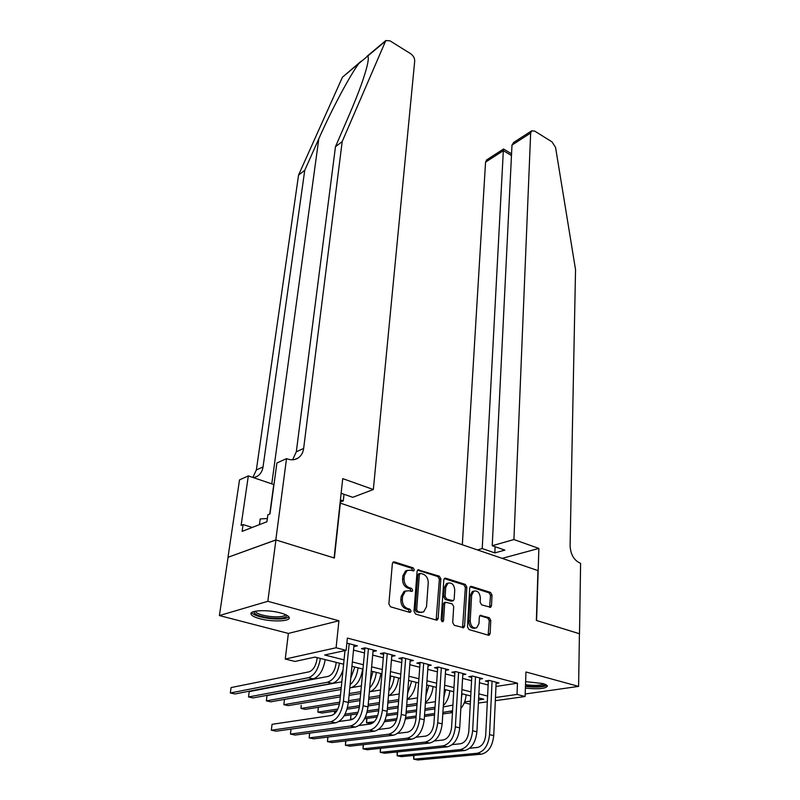 <?xml version="1.0" encoding="UTF-8"?>
<svg xmlns="http://www.w3.org/2000/svg" width="800" height="800" viewBox="0 0 800 800"><rect width="100%" height="100%" fill="white"/><g stroke="black" fill="none" stroke-linecap="round" stroke-linejoin="round"><path stroke-width="1.2" d="M414.3 569.8L413.2 567.88L394.35 561.89L393.21 562.01L392.37 563.53L388.86 603.97L390.49 606.79L409.69 612.36L411.07 611.14L409.94 609.2L407.49 608.48C404.04 607.03 402.32 604.06 402.33 599.57L402.61 596.2L405.43 591.11L408.9 590.75L412.09 591.42L412.7 590.31L411.58 588.38L409.15 587.64C405.73 586.15 404.03 583.2 404.03 578.78L404.3 575.46L407.02 570.53L410.54 570.18L413.72 570.87L414.3 569.8M412.66 570.85L411.74 568.29L392.91 562.32L394.35 561.89M409.35 612.26L408.47 609.56L406.01 608.84L407.49 608.48M411.02 591.4L410.11 588.77L407.68 588.03L409.15 587.64M525.39 688.13C538.26 689.39 545.6 688.72 547.39 686.12C547.18 685.21 545.57 684.34 542.54 683.5L525.62 681.63M280.64 612.98C268.3 609.46 249.43 610.19 250.99 614.04C251.55 615.7 254.51 617.26 259.87 618.72C272.1 622.11 290.61 621.46 289.24 617.59C288.75 615.98 285.88 614.44 280.64 612.98M472.3 591.53L473.79 591.16C477.59 590.37 479.77 592.65 480.35 598L480.13 602.21L481.64 604.85L490.68 607.28L491.49 605.73L492.01 595.04L490.52 592.43L471.47 586.38L470.51 586.46L469.71 587.99L467.49 626.91L469.03 629.59L488.42 635.22L489.29 635.14L490.14 633.52L490.78 620.36L489.27 617.73L480.18 615.34L479.35 616.93L479 623.48L476.73 627.78C472.92 628.55 470.74 626.25 470.2 620.87L471.63 595.28L473.79 591.16L472.3 591.53L470.14 595.64L471.63 595.28M495.97 686.47L517.46 683.18L517.03 694.43L525.1 696.51L495.32 700.69M275.81 539.93L334.09 557.94L342.73 478.62L373.34 489.52L414.71 61.03C414.71 58.13 413.36 55.7 410.67 53.73L389.99 40.83L385.82 40.55L342.19 141.58L303.64 448.45C303.06 452.67 301.24 455.84 298.19 457.97C295.06 459.98 291.54 460.33 287.65 459.02L286.53 458.62L275.81 539.93L227.98 557.3L275.92 539.97L334.38 558.03L340.35 503.13L537.94 570.58L536.36 620.42L579.42 633.72L578.6 686.39L525.96 671.98L525.1 696.51M275.92 539.97L267.83 601.3L219.4 615.56L288.38 633.43L285.24 659.05L336.1 647.76L346.13 650.35L324.7 655L344.04 659.87M288.38 633.43L338.93 620.77L267.83 601.3M338.93 620.77L336.1 647.76M517.46 683.18L347.37 638.07L346.13 650.35M440.86 578.87L439.31 576.17L417.93 569.82L417.09 571.35L414.01 611.31L415.62 614.08L436.29 620.09L437.29 619.99L438.17 618.36L440.86 578.87L439.38 579.26L437.83 576.56L417.56 570.14L419.01 569.72M445.66 578.18L465.32 584.43L466.84 587.08L464.57 626.06L463.71 627.68L454.27 625.31L452.71 622.6L453.71 606.56L452.16 603.87L445.51 602.25L444.65 603.83L443.55 620.61L442.93 621.74L441.14 619.91L443.82 579.8L444.64 578.28L445.66 578.18L444.31 578.54M525.19 694L578.6 686.39M228.08 557.33L219.4 615.56M353.86 646.62L357.4 645.84L346.87 643.08M373.02 651.57L376.47 650.84L365.08 647.86L361.48 648.63L364.81 649.5M391.76 656.41L395.12 655.73L383.98 652.81L380.35 653.56L383.61 654.41M410.09 661.15L413.37 660.52L402.47 657.66L398.81 658.38L401.99 659.21M428.03 665.79L431.23 665.2L420.56 662.4L416.87 663.1L419.99 663.92M445.59 670.34L448.71 669.79L438.26 667.05L434.55 667.72L437.61 668.52M462.78 674.79L465.83 674.28L455.6 671.59L451.86 672.24L454.85 673.02M479.62 679.15L482.59 678.67L472.57 676.05L468.81 676.67L471.75 677.44M353.52 650.11L364.49 652.95M372.7 655.08L383.31 657.83M391.46 659.94L401.72 662.6M409.82 664.7L419.74 667.28M427.78 669.36L437.38 671.85M445.36 673.92L454.65 676.32M462.58 678.38L471.57 680.71M479.43 682.75L488.13 685M496.11 683.43L499.01 682.98L489.2 680.4L485.42 681.01L488.29 681.76M470.29 704.2L464.27 702.81M343.6 664.22L315.03 657.09L294.99 661.44L285.24 659.05M487.32 701.81L478.39 703.06M495.46 697.52L517.03 694.43M352.35 661.97L363.38 664.75M371.63 666.83L382.29 669.52M390.48 671.59L400.79 674.19M408.93 676.24L418.9 678.75M426.97 680.79L436.62 683.22M444.64 685.24L453.97 687.6M461.93 689.6L470.96 691.88M478.86 693.87L487.6 696.08M478.55 699.94L483.71 699.2L478.65 697.93M470.74 695.96L461.69 693.7M453.72 691.71L444.37 689.38M436.34 687.37L426.68 684.96M418.59 682.94L408.6 680.45M400.46 678.42L390.13 675.84M381.92 673.79L371.24 671.12M362.97 669.06L351.93 666.3M464.61 701.93L470.46 701.1M407.27 570.39L405.56 570.94L402.85 575.86L404.3 575.46M407.68 588.03C404.27 586.54 402.57 583.6 402.57 579.18L402.85 575.86M405.74 590.95L403.96 591.5L401.14 596.58L402.61 596.2M406.01 608.84C402.57 607.39 400.85 604.43 400.86 599.95L401.14 596.58M436.15 620.04L439.38 579.26M420.69 573.38L419.35 574.53L416.68 609.56L417.8 611.5L420.36 612.25L423.67 611.91L426.5 606.74L428.23 582.91C428.21 578.57 426.53 575.66 423.21 574.18L420.69 573.38M418.91 573.74L417.89 574.94L419.35 574.53M421.84 612.43L416.32 611.85L415.2 609.92L417.89 574.94M444.26 578.6L463.83 584.81L465.32 584.43M462.57 627.72L465.35 587.46L463.83 584.81M444.65 602.45L443.16 604.19L442.05 620.94L443.55 620.61M441.87 621.62L442.05 620.94M454.74 590.12C454.17 584.64 451.9 582.33 447.95 583.19L445.74 587.31L445.14 596.39L446.7 599.09L453.33 600.72L454.18 599.15L454.74 590.12M448.01 583.16L446.47 583.58L444.26 587.69L445.74 587.31M452.71 600.87L450.87 601.18L445.21 599.45L443.66 596.76L444.26 587.69M475.12 628.15C471.35 628.81 469.2 626.49 468.69 621.2L470.14 595.64M488.15 635.14L489.27 620.68L487.76 618.06L479.8 615.66M489.57 607.29L490.51 595.4L489.02 592.79L470.12 586.8M317.2 657.63L317.08 658.71C315.87 665.93 313.21 670.3 309.09 671.83L231.08 687.57L230.32 692.97L308.42 677.72C314.5 675.53 318.49 669.1 320.4 658.43M230.32 692.97L234.9 693.97L313.23 678.86C319.33 676.68 323.31 670.27 325.2 659.63M344.98 650.6L339.79 701.87C338.57 709.53 335.75 714.07 331.33 715.49L272.05 724.32L271.32 730.21L330.68 721.76C337.34 719.67 341.58 712.84 343.41 701.28L349.17 643.68M272.05 724.32L271.32 730.21L276.13 731.19L335.66 722.83C342.34 720.75 346.58 713.95 348.38 702.41L354.02 644.96M286.87 615.3C286.43 618.04 280.67 618.92 269.57 617.93C258.86 616.36 253.67 614.22 254 611.53M255.22 611.24L255.22 611.28C256.45 613.54 261.31 615.27 269.79 616.45C278.64 617.3 283.97 616.74 285.76 614.75M251.59 612.63C253.85 615.24 259.8 617.2 269.46 618.51C279.45 619.52 285.94 618.98 288.91 616.91M267.37 518.53L260.21 518.93L259.42 524.65M545.21 684.39C543.71 686.49 537.75 687.1 527.31 686.21L525.47 685.97M525.51 684.68L527.61 684.97C535.74 685.73 541.16 685.37 543.84 683.89M525.45 686.43L526.79 686.6C536.72 687.53 543.41 687.11 546.85 685.33M342.19 141.58L335.47 146.74L349.33 114.65C359.28 91.48 365.43 74.24 367.78 62.92C368.46 59.16 368.46 56.86 367.78 56.02L358.86 63.49C350.07 75.14 331.78 109.35 318.8 138.79L304.74 170.33L263.04 466.93C262.41 470.98 260.59 474.04 257.58 476.12L253.7 477.72M340.41 499.9L343.31 500.89L344.02 494.27M343.31 500.89L340.17 502.08M304.74 170.33L298.55 175.08L256.36 469.96L252.88 477.44M292.62 459.79L296.31 451.79L335.47 146.74M358.86 63.49L342.43 77.23L298.55 175.08M286.53 458.62L276.9 462.98L270 513.93L267.88 514.77L266.93 521.74L242.11 531.37L243.1 524.59L241.11 525.38L248.33 475.9L239.52 479.88L227.98 557.3M373.34 489.52L352.77 497.31L341.13 493.27M273.97 484.6L248.33 475.9M342.43 77.23L361.16 61.2M252.25 527.44L243.1 524.59M513.92 539.55L530.66 133.02L511.99 145.08L492.23 545.72L513.92 539.55L538.87 548.43L536.59 620.49L579.42 633.75M514.15 142.14L531.62 130.84L534.7 131.09L552.02 141.89L555.57 147.44L575.54 269.66L570.09 545.71C570.55 554.24 573.79 560.01 579.82 563L580.6 563.28L579.5 633.74M502.14 558.36L538.87 548.43M477.45 549.93L482.22 548.57L494.83 552.9L504.87 550.11L492.23 545.72M482.22 548.57L503.34 150.66L485.56 162.13L486.75 159.86M462.33 544.77L485.56 162.13M531.62 130.84L530.66 133.02M494.83 552.9L495.13 546.73M503.58 149.04L503.34 150.66L511.47 155.53M513.76 142.39L511.99 145.08M336.2 662.38L336.09 663.45C334.94 670.59 332.28 674.91 328.13 676.41L249.23 691.6L248.51 696.95L327.51 682.24C333.64 680.11 337.62 673.75 339.45 663.19M327.51 682.24L332.21 683.36L253.01 697.93L248.51 696.95L249.23 691.6M332.21 683.36C336.88 682.08 340.49 677.56 343.03 669.79M354.8 667.02L350.76 678.21M341.82 681.8L267.03 695.55L266.35 700.86L341.24 687.55M341.04 689.47L270.76 701.82L266.35 700.86L267.03 695.55M361.39 685.91L350.79 687.76C356.98 685.69 360.95 679.43 362.68 668.99M350.12 684.73C354.4 680.92 357.06 675.29 358.09 667.84M373 671.56L370.37 680.72M341.04 689.49L284.49 699.42L283.85 704.69L340.48 695.08M340.29 696.89L288.17 705.63L283.85 704.69L284.49 699.42M349.25 693.59L360.85 691.62M349.07 695.41L360.68 693.47M369.34 692C375.42 689.74 379.25 683.58 380.83 673.52M369.71 687.94C373.32 684.03 375.53 678.84 376.33 672.39M390.83 676.01L389.59 682.24M380.51 689.97L370.44 691.66M339.49 703.88L305.25 709.37L301.01 708.44L301.2 705.32L301.01 708.44L339.76 702.16M348.55 700.73L360.17 698.85M368.84 697.44L380.02 695.63M348.38 702.46L360.01 700.59M368.68 699.2L379.87 697.41M388.45 695.82C393.95 692.9 397.34 686.95 398.61 677.95M388.86 690.86C391.8 687.03 393.58 682.36 394.2 676.85M291.02 729.1L290.43 734.09L350.44 726.01C357.15 723.97 361.38 717.23 363.13 705.78L368.42 648.73M290.96 729.1L290.43 734.09L295.15 735.05L355.31 727.05C362.04 725.03 366.26 718.31 367.99 706.89L373.16 649.98M364.96 647.88L359.47 706.34C358.31 713.94 355.5 718.42 351.04 719.8L338.99 721.5M309.68 733.12L309.15 737.9L369.76 730.16C376.53 728.17 380.74 721.51 382.4 710.18L387.24 653.67M309.58 733.13L309.15 737.9L313.76 738.84L374.52 731.19C381.3 729.21 385.51 722.57 387.15 711.27L391.88 654.89M383.74 652.86L378.71 710.72C377.6 718.24 374.8 722.67 370.31 724.01L359 725.53M327.95 737.05L327.48 741.63L388.65 734.22C395.47 732.29 399.67 725.71 401.25 714.48L405.66 658.5M327.81 737.07L327.48 741.63L332 742.55L393.31 735.23C400.14 733.3 404.33 726.74 405.89 715.55L410.2 659.69M402.11 657.73L397.52 715C396.47 722.45 393.68 726.82 389.16 728.13L378.53 729.49M345.86 740.89L345.43 745.28L407.14 738.2C414 736.31 418.18 729.81 419.68 718.69L423.68 663.22M345.67 740.91L345.43 745.28L349.86 746.18L411.7 739.18C418.57 737.3 422.74 730.82 424.23 719.73L428.13 664.39M420.1 662.49L415.93 719.19C414.93 726.56 412.15 730.89 407.6 732.17L397.6 733.37M399.21 693.97L388.88 695.63M318.38 707.27L317.85 712.13L318.35 707.27M336.96 710.75L322.01 713.04L317.85 712.13L337.86 709.03M347.48 707.54L359.53 705.67M368.22 704.32L379.41 702.59M387.99 701.26L398.76 699.59M347.01 709.21L359.35 707.32M368.07 705.98L379.27 704.26M387.85 702.95L398.62 701.29M407.14 699.35C412.04 696 415 690.31 416.01 682.3M407.6 693.46L411.7 681.22M363.41 744.65L363.03 748.86L425.22 742.09C432.12 740.24 436.29 733.82 437.72 722.81L441.32 667.85M363.17 744.67L363.03 748.86L367.37 749.74L429.68 743.05C436.6 741.21 440.76 734.81 442.17 723.83L445.68 668.99M437.7 667.15L433.94 723.29C432.99 730.59 430.22 734.86 425.64 736.11L416.23 737.19M417.49 697.91L407.13 699.5M334.3 714.01L334.8 711.08M345.02 714.17L358.09 712.23M367.38 710.85L378.84 709.15M387.44 707.88L398.22 706.28M406.71 705.02L417.08 703.48M344.11 715.81L357.37 713.87M366.99 712.46L378.71 710.74M387.3 709.48L398.09 707.89M406.58 706.65L416.96 705.13M425.43 702.64C429.72 699.03 432.26 693.67 433.06 686.56M425.92 695.69L428.83 685.5M334.86 711.07L334.58 713.77M380.61 748.32L380.27 752.36L442.92 745.89C449.86 744.09 454.01 737.74 455.37 726.84L458.6 672.38M380.31 748.35L380.27 752.36L384.52 753.23L447.29 746.83C454.24 745.04 458.38 738.71 459.72 727.84L462.86 673.5M454.93 671.71L451.57 727.3C450.66 734.53 447.91 738.75 443.3 739.97L434.44 740.94M435.39 701.65L425.39 703.26M351.03 714.8L350.59 719.3L350.94 714.81M351.91 719.59L350.59 719.3L353.26 718.92M365.32 717.21L377.76 715.44M386.77 714.16L397.71 712.61M406.21 711.4L416.61 709.93M425 708.74L435.01 707.23M364.56 718.78L377.18 717.01M386.46 715.7L397.59 714.14M406.09 712.95L416.5 711.49M424.89 710.31L434.9 708.9M443.33 705.68C446.99 701.98 449.14 696.99 449.77 690.73M443.86 697.38L445.63 689.69M397.48 751.91L397.17 755.8L460.25 749.62C467.23 747.86 471.36 741.58 472.64 730.79L475.51 676.81M397.12 751.94L397.17 755.8L401.34 756.65L464.53 750.54C471.51 748.79 475.64 742.53 476.91 731.76L479.68 677.91M471.81 676.17L468.82 731.23C467.96 738.39 465.22 742.56 460.59 743.75L452.25 744.62M452.91 705.1L443.25 706.96M366.91 718.45L366.52 722.78L366.79 718.46M372.07 723.43L366.52 722.78L374.24 721.73M385.06 720.26L396.9 718.66M405.68 717.46L416.16 716.04M424.57 714.9L434.59 713.53M442.9 712.41L452.57 710.76M384.41 721.77L396.45 720.15M405.44 718.94L416.05 717.52M424.46 716.39L434.49 715.04M442.8 713.92L452.45 712.62M460.84 708.5C463.89 704.84 465.66 700.28 466.14 694.81M461.45 697.9L462.08 693.8M414.01 755.42L413.74 759.17L477.22 753.27C484.22 751.55 488.34 745.34 489.56 734.65L492.07 681.16M413.59 755.46L413.74 759.17L417.83 760L481.4 754.17C488.42 752.46 492.53 746.27 493.73 735.6L496.16 682.23M488.35 680.54L485.71 735.07C484.9 742.16 482.17 746.29 477.51 747.46L469.67 748.23M411.74 568.29L413.2 567.88M408.47 609.56L409.94 609.2M410.11 588.77L411.58 588.38M402.57 579.18L404.03 578.78M400.86 599.95L402.33 599.57M436.68 618.7L438.17 618.36M437.83 576.56L439.31 576.17M415.2 609.92L416.68 609.56M416.32 611.85L417.8 611.5M418.88 612.6L420.36 612.25M465.35 587.46L466.84 587.08M463.07 626.39L464.57 626.06M443.16 604.19L444.65 603.83M443.66 596.76L445.14 596.39M445.21 599.45L446.7 599.09M450.87 601.18L452.36 600.82M468.69 621.2L470.2 620.87M479.94 615.52L481.09 615.26M487.76 618.06L489.27 617.73M489.27 620.68L490.78 620.36M488.62 633.83L490.14 633.52M470.21 586.69L471.47 586.38M489.02 592.79L490.52 592.43M490.51 595.4L492.01 595.04M489.98 606.07L491.49 605.73M308.42 677.72L313.23 678.86M343.41 701.28L348.38 702.41M330.68 721.76L335.66 722.83M318.8 138.79L271.78 483.85M263.04 466.93L256.36 469.96M296.31 451.79L303.64 448.45M385.13 41.5L367.78 56.02M269.77 514.02L273.76 484.52M349.84 687.54L350.79 687.76M363.13 705.78L367.99 706.89M350.44 726.01L355.31 727.05M382.4 710.18L387.15 711.27M369.76 730.16L374.52 731.19M401.25 714.48L405.89 715.55M388.65 734.22L393.31 735.23M419.68 718.69L424.23 719.73M407.14 738.2L411.7 739.18M437.72 722.81L442.17 723.83M425.22 742.09L429.68 743.05M455.37 726.84L459.72 727.84M442.92 745.89L447.29 746.83M433.92 707.47L434.98 707.72M472.64 730.79L476.91 731.76M460.25 749.62L464.53 750.54M450.42 711.38L452.5 711.88M489.56 734.65L493.73 735.6M477.22 753.27L481.4 754.17M250.99 614.04L251.11 613.2M405.56 570.94L407.02 570.53M403.96 591.5L405.43 591.11M409.94 612.4L410.44 612.28M436.6 620.14L437.29 619.99M418.48 573.86L419.94 573.46M463.05 627.83L463.71 627.68M444.02 602.61L445.51 602.25M446.47 583.58L447.95 583.19M488.66 635.27L489.29 635.14M490.09 607.41L490.68 607.28M294.88 459.45L298.19 457.97M257.58 476.12L254.32 477.57M385.82 40.55L366.92 56.38M486.55 159.99L503.53 149.01L511.56 153.82"/></g></svg>
